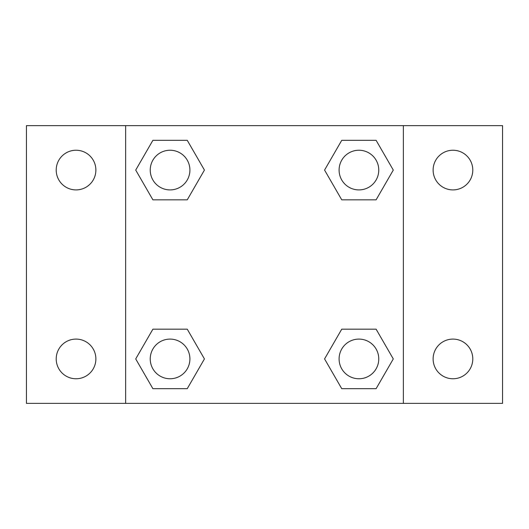 <?xml version="1.0" encoding="UTF-8"?>
<svg xmlns="http://www.w3.org/2000/svg" width="529" height="529" viewBox="0 0 529 529"><rect width="100%" height="100%" fill="white"/><g stroke="black" fill="none" stroke-linecap="round" stroke-linejoin="round"><path stroke-width="0.79" d="M26.45 125.638L502.55 125.638L502.55 403.363L26.45 403.363L26.45 125.638M452.956 150.236A19.837 19.837 0 0 1 472.794 170.073A19.837 19.837 0 0 1 452.956 189.911A19.837 19.837 0 0 1 433.119 170.073A19.837 19.837 0 0 1 452.956 150.236M452.956 339.089A19.837 19.837 0 0 1 472.794 358.926A19.837 19.837 0 0 1 452.956 378.764A19.837 19.837 0 0 1 433.119 358.926A19.837 19.837 0 0 1 452.956 339.089M76.044 339.089A19.837 19.837 0 0 1 95.881 358.926A19.837 19.837 0 0 1 76.044 378.764A19.837 19.837 0 0 1 56.206 358.926A19.837 19.837 0 0 1 76.044 339.089M76.044 150.236A19.837 19.837 0 0 1 95.881 170.073A19.837 19.837 0 0 1 76.044 189.911A19.837 19.837 0 0 1 56.206 170.073A19.837 19.837 0 0 1 76.044 150.236M152.894 329.17L187.253 329.17L204.432 358.926L187.253 388.683L152.894 388.683L135.715 358.926L152.894 329.17L187.253 329.17L152.894 329.17M341.747 140.317L376.106 140.317L393.285 170.073L376.106 199.83L341.747 199.83L324.568 170.073L341.747 140.317L376.106 140.317L341.747 140.317M125.638 403.363L125.638 125.638M403.363 125.638L403.363 403.363M152.894 140.317L187.253 140.317L204.432 170.073L187.253 199.83L152.894 199.83L135.715 170.073L152.894 140.317L187.253 140.317L152.894 140.317M341.747 329.17L376.106 329.17L393.285 358.926L376.106 388.683L341.747 388.683L324.568 358.926L341.747 329.17L376.106 329.17L341.747 329.17M376.106 388.683L341.747 388.683L376.106 388.683M378.764 358.926A19.837 19.837 0 0 0 349.008 341.747A19.837 19.837 0 0 0 349.008 376.106A19.837 19.837 0 0 0 378.764 358.926M187.253 388.683L152.894 388.683L187.253 388.683M189.911 358.926A19.837 19.837 0 0 0 160.155 341.747A19.837 19.837 0 0 0 160.155 376.106A19.837 19.837 0 0 0 189.911 358.926M376.106 199.83L341.747 199.83L376.106 199.83M378.764 170.073A19.837 19.837 0 0 0 349.008 152.894A19.837 19.837 0 0 0 349.008 187.253A19.837 19.837 0 0 0 378.764 170.073M187.253 199.83L152.894 199.83L187.253 199.83M189.911 170.073A19.837 19.837 0 0 0 160.155 152.894A19.837 19.837 0 0 0 160.155 187.253A19.837 19.837 0 0 0 189.911 170.073"/></g></svg>
